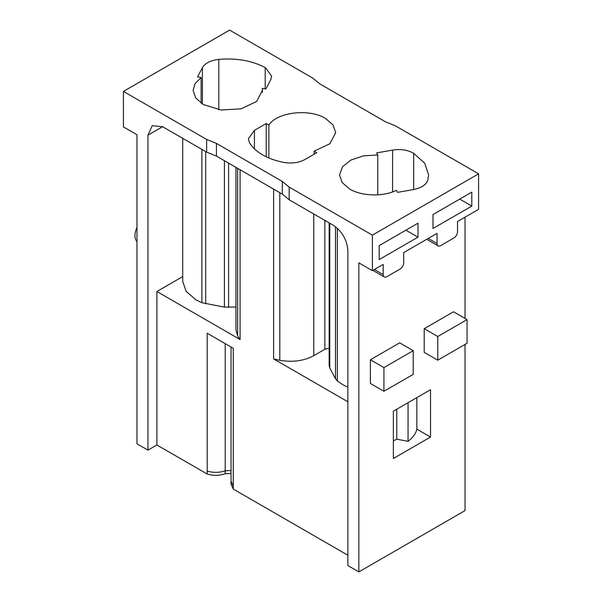<?xml version="1.0" encoding="UTF-8"?>
<svg xmlns="http://www.w3.org/2000/svg" width="602" height="602" viewBox="0 0 602 602"><rect width="100%" height="100%" fill="white"/><g stroke="black" fill="none" stroke-linecap="round" stroke-linejoin="round"><path stroke-width="0.9" d="M147.949 450.138L136.97 443.794L136.97 134.743L123.418 126.917L123.418 91.406L206.652 139.453L206.652 152.14L162.6 126.706L152.238 125.683L147.949 135.164L147.949 450.138L156.889 444.983L207.201 474.03L207.201 333.237L233.26 348.287L233.26 489.072L231.04 484.128L231.04 481.171L233.26 486.115M465.03 344.442L465.03 510.594L358.852 571.9L347.866 565.556L347.866 250.582C347 239.807 342.117 231.349 333.222 225.216L289.171 199.781L289.171 187.094L372.397 235.149L372.397 270.667L358.852 262.841L358.852 571.9M347.866 555.24L233.26 489.072M231.033 473.465L225.208 473.729C219.301 475.731 213.296 475.828 207.201 474.03M372.397 270.667L383.196 264.428L383.196 274.572A5.177 2.987 120 0 0 384.272 276.943A5.177 2.987 120 0 0 386.86 276.687L400.044 269.079A5.177 2.987 120 0 0 403.701 262.735L403.701 252.592L437.022 233.35L437.022 243.501A5.177 2.987 120 0 0 438.098 245.872A5.177 2.987 120 0 0 440.687 245.616L453.863 238.001A5.177 2.987 120 0 0 457.528 231.665L457.528 221.513L478.582 209.361L478.582 173.843L395.348 125.795L385.581 121.845L319.677 83.791L312.829 78.155L229.603 30.1L123.418 91.406M465.03 318.443L465.03 217.179M430.52 389.735L430.52 437.044L393.362 458.498L393.362 411.189L430.52 389.735M424.207 352.366L424.207 328.692L453.502 311.783L467.047 319.602L467.047 343.275L437.752 360.192L424.207 352.366M383.933 391.262L370.38 383.444L370.38 359.763L399.675 342.854L413.22 350.68L413.22 374.354L383.933 391.262L383.933 367.589L370.38 359.763M240.078 169.749L240.078 339.536L156.889 291.511L156.889 444.983M347.866 401.767L273.609 358.897L273.609 189.103M156.889 291.511L182.722 276.589M206.652 152.14L216.419 156.091L282.323 194.137L289.171 199.781M216.419 156.091L216.419 143.404L282.323 181.458L289.171 187.094M206.652 139.453L216.419 143.404M372.397 235.149L478.582 173.843M413.672 153.299L424.726 163.27L428.601 174.904L427.856 180.081C426.156 184.806 421.37 187.959 413.484 189.547L397.546 192.354L396.455 190.285C383.339 196.892 361.727 196.327 349.694 189.066L342.177 182.572L339.536 174.904L342.523 166.769L350.974 160.034L363.435 155.865L377.755 154.977L376.656 152.9L392.587 150.094C400.443 148.882 407.343 149.875 413.288 153.074L413.672 153.292L413.672 189.51M283.745 162.389C275.671 160.817 268.605 158.288 262.555 154.819C256.542 151.328 252.17 147.249 249.439 142.584L248.37 138.791L254.435 130.333L266.219 123.538L268.868 125.065C276.958 112.092 309.36 108.315 325.531 118.459L333.049 124.96L335.69 132.628L329.791 143.803L314.086 151.177L316.742 152.705L304.966 159.507C298.833 162.781 291.759 163.744 283.745 162.389M202.407 104.011L202.407 67.687C205.162 63.135 210.625 60.366 218.797 59.387C236.488 57.92 251.952 60.651 265.196 67.574L265.572 67.793M265.587 67.793L271.652 76.251L270.742 79.75L265.873 88.945L262.284 88.313L262.464 90.345L256.618 101.475L241.048 108.849L221.002 109.993L203.243 104.507L195.718 98.013L193.076 90.345L195.153 83.527L201.128 77.515L197.539 76.883L202.407 67.687M136.97 241.56A14.501 8.368 -60 0 1 136.97 227.473M379.17 259.567L379.17 245.616L417.984 223.207L417.984 237.158L379.17 259.567M471.802 192.128L471.802 206.08L432.996 228.489L432.996 214.538L471.802 192.128M416.855 397.621L416.855 429.158L430.52 437.044M393.362 440.882L396.771 439.197L408.051 441.311C412.882 437.714 415.816 433.666 416.855 429.158M424.207 328.692L437.752 336.51L467.047 319.602M437.752 360.192L437.752 336.51M383.933 367.589L413.22 350.68M282.323 181.458L282.323 194.137M329.174 222.883L329.174 365.67L329.768 367.942L335.487 378.748L337.338 380.938L342.372 384.4A45.06 26.014 0 0 0 347.866 387.101M329.174 348.219L324.854 349.273L313.755 355.684L313.755 213.973M273.609 358.897L279.802 360.297C292.632 362.457 303.942 360.922 313.755 355.684M235.946 167.364L235.946 329.888L237.655 335.961A66.799 38.566 0 0 0 240.078 339.536M182.722 138.325L182.722 281.45L186.153 291.398L195.913 299.841L201.903 302.738L224.411 307.11L235.946 307.028M377.755 194.83L377.755 154.977M266.219 123.538L266.219 156.753M268.868 157.95L268.868 125.065M314.086 154.24L314.086 151.177M262.284 92.384L262.284 88.313M201.128 103.175L201.128 77.515M405.898 230.182L417.984 237.158M459.725 199.104L471.802 206.08M408.051 441.311L408.051 402.708M396.771 439.197L396.771 409.217M207.201 471.073C213.296 472.871 219.301 472.766 225.208 470.764L225.208 473.729M225.208 343.637L225.208 470.764L231.033 470.508M147.949 135.164L162.6 126.706M383.196 274.572L374.414 269.5M437.022 243.501L428.233 238.43M237.655 335.961L237.655 168.349M279.802 360.297L279.802 192.685M201.903 302.738L201.903 149.401M205.696 303.807L205.696 151.591M224.411 160.704L224.411 307.11M228.594 307.449L228.594 163.119M324.854 220.385L324.854 349.273M329.768 367.942L329.768 223.222M335.487 226.728L335.487 378.748M337.338 380.938L337.338 228.278M392.587 191.895L392.587 150.094M254.435 148.829L254.435 130.333M265.196 88.825L265.196 67.574M218.797 109.692L218.797 59.387M438.098 245.872L426.72 239.303M384.272 276.943L372.894 270.373M231.033 481.171L231.033 347"/></g></svg>
